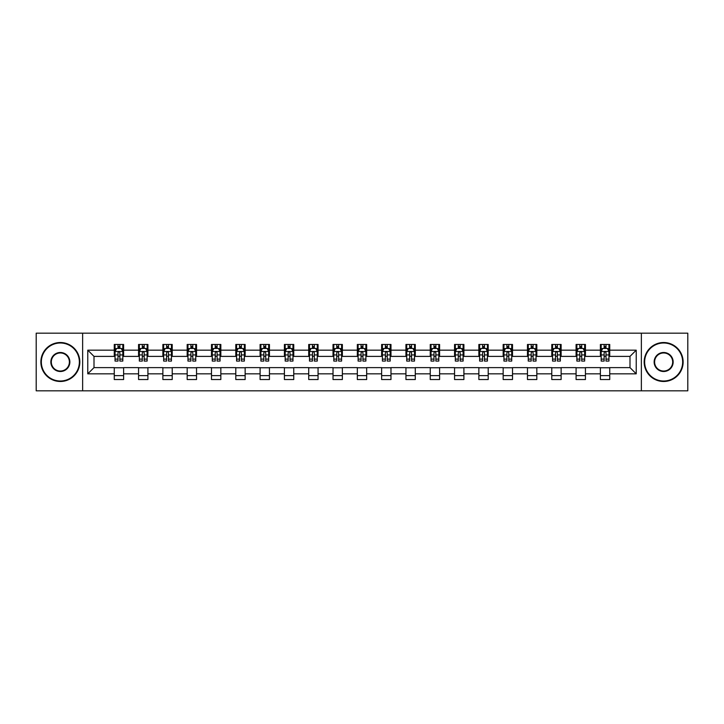 <?xml version="1.0" encoding="UTF-8"?>
<svg xmlns="http://www.w3.org/2000/svg" width="724" height="724" viewBox="0 0 724 724"><rect width="100%" height="100%" fill="white"/><g stroke="black" fill="none" stroke-linecap="round" stroke-linejoin="round"><path stroke-width="1.09" d="M641.364 390.824L687.8 390.824L687.8 333.176L641.364 333.176L641.364 390.824L82.636 390.824L82.636 333.176L36.2 333.176L36.2 390.824L82.636 390.824M641.364 333.176L82.636 333.176M609.735 350.163L609.735 344.47L600.386 344.47L600.386 350.163L585.435 350.163L585.435 344.47L576.087 344.47L576.087 350.163L561.127 350.163L561.127 344.47L551.779 344.47L551.779 350.163L536.819 350.163L536.819 344.47L527.47 344.47L527.47 350.163L512.511 350.163L512.511 344.47L503.162 344.47L503.162 350.163L488.202 350.163L488.202 344.47L478.854 344.47L478.854 350.163L463.903 350.163L463.903 344.47L454.554 344.47L454.554 350.163L439.595 350.163L439.595 344.47L430.246 344.47L430.246 350.163L415.286 350.163L415.286 344.47L405.938 344.47L405.938 350.163L390.978 350.163L390.978 344.47L381.629 344.47L381.629 350.163L366.67 350.163L366.67 344.47L357.33 344.47L357.33 350.163L342.371 350.163L342.371 344.47L333.022 344.47L333.022 350.163L318.062 350.163L318.062 344.47L308.714 344.47L308.714 350.163L293.754 350.163L293.754 344.47L284.405 344.47L284.405 350.163L269.446 350.163L269.446 344.47L260.097 344.47L260.097 350.163L245.146 350.163L245.146 344.47L235.798 344.47L235.798 350.163L220.838 350.163L220.838 344.47L211.489 344.47L211.489 350.163L196.53 350.163L196.53 344.47L187.181 344.47L187.181 350.163L172.222 350.163L172.222 344.47L162.873 344.47L162.873 350.163L147.913 350.163L147.913 344.47L138.565 344.47L138.565 350.163L123.614 350.163L123.614 344.47L114.265 344.47L114.265 350.163L87.776 350.163L87.776 373.837L94.002 367.611L114.265 367.611L114.265 379.53L123.614 379.53L123.614 367.611L138.565 367.611L138.565 379.53L147.913 379.53L147.913 367.611L162.873 367.611L162.873 379.53L172.222 379.53L172.222 367.611L187.181 367.611L187.181 379.53L196.53 379.53L196.53 367.611L211.489 367.611L211.489 379.53L220.838 379.53L220.838 367.611L235.798 367.611L235.798 379.53L245.146 379.53L245.146 367.611L260.097 367.611L260.097 379.53L269.446 379.53L269.446 367.611L284.405 367.611L284.405 379.53L293.754 379.53L293.754 367.611L308.714 367.611L308.714 379.53L318.062 379.53L318.062 367.611L333.022 367.611L333.022 379.53L342.371 379.53L342.371 367.611L357.33 367.611L357.33 379.53L366.67 379.53L366.67 367.611L381.629 367.611L381.629 379.53L390.978 379.53L390.978 367.611L405.938 367.611L405.938 379.53L415.286 379.53L415.286 367.611L430.246 367.611L430.246 379.53L439.595 379.53L439.595 367.611L454.554 367.611L454.554 379.53L463.903 379.53L463.903 367.611L478.854 367.611L478.854 379.53L488.202 379.53L488.202 367.611L503.162 367.611L503.162 379.53L512.511 379.53L512.511 367.611L527.47 367.611L527.47 379.53L536.819 379.53L536.819 367.611L551.779 367.611L551.779 379.53L561.127 379.53L561.127 367.611L576.087 367.611L576.087 379.53L585.435 379.53L585.435 367.611L600.386 367.611L600.386 379.53L609.735 379.53L609.735 367.611L629.998 367.611L629.998 356.389L609.735 356.389L609.735 350.163L636.224 350.163L636.224 373.837L609.735 373.837M600.386 373.837L585.435 373.837M576.087 373.837L561.127 373.837M551.779 373.837L536.819 373.837M527.47 373.837L512.511 373.837M503.162 373.837L488.202 373.837M478.854 373.837L463.903 373.837M454.554 373.837L439.595 373.837M430.246 373.837L415.286 373.837M405.938 373.837L390.978 373.837M381.629 373.837L366.67 373.837M357.33 373.837L342.371 373.837M333.022 373.837L318.062 373.837M308.714 373.837L293.754 373.837M284.405 373.837L269.446 373.837M260.097 373.837L245.146 373.837M235.798 373.837L220.838 373.837M211.489 373.837L196.53 373.837M187.181 373.837L172.222 373.837M162.873 373.837L147.913 373.837M138.565 373.837L123.614 373.837M114.265 373.837L87.776 373.837M600.386 350.163L600.386 356.389L585.435 356.389L585.435 350.163M576.087 350.163L576.087 356.389L561.127 356.389L561.127 350.163M551.779 350.163L551.779 356.389L536.819 356.389L536.819 350.163M527.47 350.163L527.47 356.389L512.511 356.389L512.511 350.163M503.162 350.163L503.162 356.389L488.202 356.389L488.202 350.163M478.854 350.163L478.854 356.389L463.903 356.389L463.903 350.163M454.554 350.163L454.554 356.389L439.595 356.389L439.595 350.163M430.246 350.163L430.246 356.389L415.286 356.389L415.286 350.163M405.938 350.163L405.938 356.389L390.978 356.389L390.978 350.163M381.629 350.163L381.629 356.389L366.67 356.389L366.67 350.163M357.33 350.163L357.33 356.389L342.371 356.389L342.371 350.163M333.022 350.163L333.022 356.389L318.062 356.389L318.062 350.163M308.714 350.163L308.714 356.389L293.754 356.389L293.754 350.163M284.405 350.163L284.405 356.389L269.446 356.389L269.446 350.163M260.097 350.163L260.097 356.389L245.146 356.389L245.146 350.163M235.798 350.163L235.798 356.389L220.838 356.389L220.838 350.163M211.489 350.163L211.489 356.389L196.53 356.389L196.53 350.163M187.181 350.163L187.181 356.389L172.222 356.389L172.222 350.163M162.873 350.163L162.873 356.389L147.913 356.389L147.913 350.163M138.565 350.163L138.565 356.389L123.614 356.389L123.614 350.163M114.265 350.163L114.265 356.389L94.002 356.389L87.776 350.163M94.002 356.389L94.002 367.611M636.224 373.837L629.998 367.611M629.998 356.389L636.224 350.163M114.265 348.371L115.044 348.371M118.003 348.371L119.867 348.371M122.827 348.371L123.614 348.371M114.265 356.235L115.044 356.235M118.003 356.235L119.867 356.235M122.827 356.235L123.614 356.235M114.265 367.765L123.614 367.765M114.265 375.629L123.614 375.629M138.565 367.765L147.913 367.765M138.565 375.629L147.913 375.629M138.565 348.371L139.343 348.371M142.311 348.371L144.176 348.371M147.135 348.371L147.913 348.371M138.565 356.235L139.343 356.235M142.311 356.235L144.176 356.235M147.135 356.235L147.913 356.235M162.873 367.765L172.222 367.765M162.873 375.629L172.222 375.629M162.873 348.371L163.651 348.371M166.611 348.371L168.484 348.371M171.443 348.371L172.222 348.371M162.873 356.235L163.651 356.235M166.611 356.235L168.484 356.235M171.443 356.235L172.222 356.235M187.181 367.765L196.53 367.765M187.181 375.629L196.53 375.629M187.181 348.371L187.959 348.371M190.919 348.371L192.792 348.371M195.752 348.371L196.53 348.371M187.181 356.235L187.959 356.235M190.919 356.235L192.792 356.235M195.752 356.235L196.53 356.235M211.489 367.765L220.838 367.765M211.489 375.629L220.838 375.629M211.489 348.371L212.268 348.371M215.227 348.371L217.1 348.371M220.06 348.371L220.838 348.371M211.489 356.235L212.268 356.235M215.227 356.235L217.1 356.235M220.06 356.235L220.838 356.235M235.798 367.765L245.146 367.765M235.798 375.629L245.146 375.629M235.798 348.371L236.576 348.371M239.535 348.371L241.4 348.371M244.359 348.371L245.146 348.371M235.798 356.235L236.576 356.235M239.535 356.235L241.4 356.235M244.359 356.235L245.146 356.235M260.097 367.765L269.446 367.765M260.097 375.629L269.446 375.629M260.097 348.371L260.875 348.371M263.844 348.371L265.708 348.371M268.667 348.371L269.446 348.371M260.097 356.235L260.875 356.235M263.844 356.235L265.708 356.235M268.667 356.235L269.446 356.235M284.405 367.765L293.754 367.765M284.405 375.629L293.754 375.629M284.405 348.371L285.184 348.371M288.143 348.371L290.016 348.371M292.976 348.371L293.754 348.371M284.405 356.235L285.184 356.235M288.143 356.235L290.016 356.235M292.976 356.235L293.754 356.235M308.714 367.765L318.062 367.765M308.714 375.629L318.062 375.629M308.714 348.371L309.492 348.371M312.451 348.371L314.325 348.371M317.284 348.371L318.062 348.371M308.714 356.235L309.492 356.235M312.451 356.235L314.325 356.235M317.284 356.235L318.062 356.235M333.022 367.765L342.371 367.765M333.022 375.629L342.371 375.629M333.022 348.371L333.8 348.371M336.76 348.371L338.633 348.371M341.592 348.371L342.371 348.371M333.022 356.235L333.8 356.235M336.76 356.235L338.633 356.235M341.592 356.235L342.371 356.235M357.33 367.765L366.67 367.765M357.33 375.629L366.67 375.629M357.33 348.371L358.108 348.371M361.068 348.371L362.932 348.371M365.892 348.371L366.67 348.371M357.33 356.235L358.108 356.235M361.068 356.235L362.932 356.235M365.892 356.235L366.67 356.235M381.629 367.765L390.978 367.765M381.629 375.629L390.978 375.629M381.629 348.371L382.408 348.371M385.367 348.371L387.24 348.371M390.2 348.371L390.978 348.371M381.629 356.235L382.408 356.235M385.367 356.235L387.24 356.235M390.2 356.235L390.978 356.235M405.938 367.765L415.286 367.765M405.938 375.629L415.286 375.629M405.938 348.371L406.716 348.371M409.675 348.371L411.549 348.371M414.508 348.371L415.286 348.371M405.938 356.235L406.716 356.235M409.675 356.235L411.549 356.235M414.508 356.235L415.286 356.235M430.246 367.765L439.595 367.765M430.246 375.629L439.595 375.629M430.246 348.371L431.024 348.371M433.984 348.371L435.857 348.371M438.816 348.371L439.595 348.371M430.246 356.235L431.024 356.235M433.984 356.235L435.857 356.235M438.816 356.235L439.595 356.235M454.554 367.765L463.903 367.765M454.554 375.629L463.903 375.629M454.554 348.371L455.333 348.371M458.292 348.371L460.156 348.371M463.125 348.371L463.903 348.371M454.554 356.235L455.333 356.235M458.292 356.235L460.156 356.235M463.125 356.235L463.903 356.235M478.854 367.765L488.202 367.765M478.854 375.629L488.202 375.629M478.854 348.371L479.641 348.371M482.6 348.371L484.465 348.371M487.424 348.371L488.202 348.371M478.854 356.235L479.641 356.235M482.6 356.235L484.465 356.235M487.424 356.235L488.202 356.235M503.162 367.765L512.511 367.765M503.162 375.629L512.511 375.629M503.162 348.371L503.94 348.371M506.9 348.371L508.773 348.371M511.732 348.371L512.511 348.371M503.162 356.235L503.94 356.235M506.9 356.235L508.773 356.235M511.732 356.235L512.511 356.235M527.47 367.765L536.819 367.765M527.47 375.629L536.819 375.629M527.47 348.371L528.249 348.371M531.208 348.371L533.081 348.371M536.041 348.371L536.819 348.371M527.47 356.235L528.249 356.235M531.208 356.235L533.081 356.235M536.041 356.235L536.819 356.235M551.779 367.765L561.127 367.765M551.779 375.629L561.127 375.629M551.779 348.371L552.557 348.371M555.516 348.371L557.389 348.371M560.349 348.371L561.127 348.371M551.779 356.235L552.557 356.235M555.516 356.235L557.389 356.235M560.349 356.235L561.127 356.235M576.087 367.765L585.435 367.765M576.087 375.629L585.435 375.629M576.087 348.371L576.865 348.371M579.824 348.371L581.689 348.371M584.657 348.371L585.435 348.371M576.087 356.235L576.865 356.235M579.824 356.235L581.689 356.235M584.657 356.235L585.435 356.235M600.386 367.765L609.735 367.765M600.386 375.629L609.735 375.629M600.386 348.371L601.173 348.371M604.133 348.371L605.997 348.371M608.956 348.371L609.735 348.371M600.386 356.235L601.173 356.235M604.133 356.235L605.997 356.235M608.956 356.235L609.735 356.235M119.867 346.497L118.003 346.497M122.827 359.113L119.867 359.113L119.867 361.068L122.827 361.068L122.827 351.556L121.27 348.443L116.6 348.443L115.044 351.556L115.044 361.068L118.003 361.068L118.003 359.113L115.044 359.113M115.044 351.556L115.044 344.47M122.827 351.556L122.827 344.47M118.003 348.443L118.003 344.47M119.867 344.47L119.867 348.443M119.867 359.113L119.867 352.733C119.252 351.529 118.627 351.529 118.003 352.733L118.003 359.113M60.354 342.995A19.005 19.005 0 0 0 41.34 362A19.005 19.005 0 0 0 60.354 381.005A19.005 19.005 0 0 0 79.359 362A19.005 19.005 0 0 0 60.354 342.995M60.354 381.476A19.476 19.476 0 0 1 40.87 362A19.476 19.476 0 0 1 60.354 342.524A19.476 19.476 0 0 1 79.83 362A19.476 19.476 0 0 1 60.354 381.476M60.354 352.498A9.502 9.502 0 0 1 69.857 362A9.502 9.502 0 0 1 60.354 371.502A9.502 9.502 0 0 1 50.843 362A9.502 9.502 0 0 1 60.354 352.498M60.354 371.041A9.041 9.041 0 0 0 69.386 362A9.041 9.041 0 0 0 60.354 352.959A9.041 9.041 0 0 0 51.314 362A9.041 9.041 0 0 0 60.354 371.041M663.646 342.995A19.005 19.005 0 0 0 644.641 362A19.005 19.005 0 0 0 663.646 381.005A19.005 19.005 0 0 0 682.66 362A19.005 19.005 0 0 0 663.646 342.995M663.646 381.476A19.476 19.476 0 0 1 644.17 362A19.476 19.476 0 0 1 663.646 342.524A19.476 19.476 0 0 1 683.13 362A19.476 19.476 0 0 1 663.646 381.476M663.646 352.498A9.502 9.502 0 0 1 673.157 362A9.502 9.502 0 0 1 663.646 371.502A9.502 9.502 0 0 1 654.143 362A9.502 9.502 0 0 1 663.646 352.498M663.646 371.041A9.041 9.041 0 0 0 672.687 362A9.041 9.041 0 0 0 663.646 352.959A9.041 9.041 0 0 0 654.614 362A9.041 9.041 0 0 0 663.646 371.041M144.176 346.497L142.311 346.497M147.135 359.113L144.176 359.113L144.176 361.068L147.135 361.068L147.135 351.556L145.578 348.443L140.909 348.443L139.343 351.556L139.343 361.068L142.311 361.068L142.311 359.113L139.343 359.113M139.343 351.556L139.343 344.47M147.135 351.556L147.135 344.47M142.311 348.443L142.311 344.47M144.176 344.47L144.176 348.443M144.176 359.113L144.176 352.733C143.551 351.529 142.927 351.529 142.311 352.733L142.311 359.113M168.484 346.497L166.611 346.497M171.443 359.113L168.484 359.113L168.484 361.068L171.443 361.068L171.443 351.556L169.887 348.443L165.208 348.443L163.651 351.556L163.651 361.068L166.611 361.068L166.611 359.113L163.651 359.113M163.651 351.556L163.651 344.47M171.443 351.556L171.443 344.47M166.611 348.443L166.611 344.47M168.484 344.47L168.484 348.443M168.484 359.113L168.484 352.733C167.859 351.529 167.235 351.529 166.611 352.733L166.611 359.113M192.792 346.497L190.919 346.497M195.752 359.113L192.792 359.113L192.792 361.068L195.752 361.068L195.752 351.556L194.195 348.443L189.516 348.443L187.959 351.556L187.959 361.068L190.919 361.068L190.919 359.113L187.959 359.113M187.959 351.556L187.959 344.47M195.752 351.556L195.752 344.47M190.919 348.443L190.919 344.47M192.792 344.47L192.792 348.443M192.792 359.113L192.792 352.733C192.168 351.529 191.543 351.529 190.919 352.733L190.919 359.113M217.1 346.497L215.227 346.497M220.06 359.113L217.1 359.113L217.1 361.068L220.06 361.068L220.06 351.556L218.494 348.443L213.824 348.443L212.268 351.556L212.268 361.068L215.227 361.068L215.227 359.113L212.268 359.113M212.268 351.556L212.268 344.47M220.06 351.556L220.06 344.47M215.227 348.443L215.227 344.47M217.1 344.47L217.1 348.443M217.1 359.113L217.1 352.733C216.476 351.529 215.852 351.529 215.227 352.733L215.227 359.113M241.4 346.497L239.535 346.497M244.359 359.113L241.4 359.113L241.4 361.068L244.359 361.068L244.359 351.556L242.802 348.443L238.133 348.443L236.576 351.556L236.576 361.068L239.535 361.068L239.535 359.113L236.576 359.113M236.576 351.556L236.576 344.47M244.359 351.556L244.359 344.47M239.535 348.443L239.535 344.47M241.4 344.47L241.4 348.443M241.4 359.113L241.4 352.733C240.784 351.529 240.16 351.529 239.535 352.733L239.535 359.113M265.708 346.497L263.844 346.497M268.667 359.113L265.708 359.113L265.708 361.068L268.667 361.068L268.667 351.556L267.111 348.443L262.441 348.443L260.875 351.556L260.875 361.068L263.844 361.068L263.844 359.113L260.875 359.113M260.875 351.556L260.875 344.47M268.667 351.556L268.667 344.47M263.844 348.443L263.844 344.47M265.708 344.47L265.708 348.443M265.708 359.113L265.708 352.733C265.084 351.529 264.459 351.529 263.844 352.733L263.844 359.113M290.016 346.497L288.143 346.497M292.976 359.113L290.016 359.113L290.016 361.068L292.976 361.068L292.976 351.556L291.419 348.443L286.74 348.443L285.184 351.556L285.184 361.068L288.143 361.068L288.143 359.113L285.184 359.113M285.184 351.556L285.184 344.47M292.976 351.556L292.976 344.47M288.143 348.443L288.143 344.47M290.016 344.47L290.016 348.443M290.016 359.113L290.016 352.733C289.392 351.529 288.767 351.529 288.143 352.733L288.143 359.113M314.325 346.497L312.451 346.497M317.284 359.113L314.325 359.113L314.325 361.068L317.284 361.068L317.284 351.556L315.727 348.443L311.048 348.443L309.492 351.556L309.492 361.068L312.451 361.068L312.451 359.113L309.492 359.113M309.492 351.556L309.492 344.47M317.284 351.556L317.284 344.47M312.451 348.443L312.451 344.47M314.325 344.47L314.325 348.443M314.325 359.113L314.325 352.733C313.7 351.529 313.076 351.529 312.451 352.733L312.451 359.113M338.633 346.497L336.76 346.497M341.592 359.113L338.633 359.113L338.633 361.068L341.592 361.068L341.592 351.556L340.027 348.443L335.357 348.443L333.8 351.556L333.8 361.068L336.76 361.068L336.76 359.113L333.8 359.113M333.8 351.556L333.8 344.47M341.592 351.556L341.592 344.47M336.76 348.443L336.76 344.47M338.633 344.47L338.633 348.443M338.633 359.113L338.633 352.733C338.008 351.529 337.384 351.529 336.76 352.733L336.76 359.113M362.932 346.497L361.068 346.497M365.892 359.113L362.932 359.113L362.932 361.068L365.892 361.068L365.892 351.556L364.335 348.443L359.665 348.443L358.108 351.556L358.108 361.068L361.068 361.068L361.068 359.113L358.108 359.113M358.108 351.556L358.108 344.47M365.892 351.556L365.892 344.47M361.068 348.443L361.068 344.47M362.932 344.47L362.932 348.443M362.932 359.113L362.932 352.733C362.317 351.529 361.692 351.529 361.068 352.733L361.068 359.113M387.24 346.497L385.367 346.497M390.2 359.113L387.24 359.113L387.24 361.068L390.2 361.068L390.2 351.556L388.643 348.443L383.973 348.443L382.408 351.556L382.408 361.068L385.367 361.068L385.367 359.113L382.408 359.113M382.408 351.556L382.408 344.47M390.2 351.556L390.2 344.47M385.367 348.443L385.367 344.47M387.24 344.47L387.24 348.443M387.24 359.113L387.24 352.733C386.616 351.529 385.992 351.529 385.367 352.733L385.367 359.113M411.549 346.497L409.675 346.497M414.508 359.113L411.549 359.113L411.549 361.068L414.508 361.068L414.508 351.556L412.952 348.443L408.273 348.443L406.716 351.556L406.716 361.068L409.675 361.068L409.675 359.113L406.716 359.113M406.716 351.556L406.716 344.47M414.508 351.556L414.508 344.47M409.675 348.443L409.675 344.47M411.549 344.47L411.549 348.443M411.549 359.113L411.549 352.733C410.924 351.529 410.3 351.529 409.675 352.733L409.675 359.113M435.857 346.497L433.984 346.497M438.816 359.113L435.857 359.113L435.857 361.068L438.816 361.068L438.816 351.556L437.26 348.443L432.581 348.443L431.024 351.556L431.024 361.068L433.984 361.068L433.984 359.113L431.024 359.113M431.024 351.556L431.024 344.47M438.816 351.556L438.816 344.47M433.984 348.443L433.984 344.47M435.857 344.47L435.857 348.443M435.857 359.113L435.857 352.733C435.233 351.529 434.608 351.529 433.984 352.733L433.984 359.113M460.156 346.497L458.292 346.497M463.125 359.113L460.156 359.113L460.156 361.068L463.125 361.068L463.125 351.556L461.559 348.443L456.889 348.443L455.333 351.556L455.333 361.068L458.292 361.068L458.292 359.113L455.333 359.113M455.333 351.556L455.333 344.47M463.125 351.556L463.125 344.47M458.292 348.443L458.292 344.47M460.156 344.47L460.156 348.443M460.156 359.113L460.156 352.733C459.541 351.529 458.916 351.529 458.292 352.733L458.292 359.113M484.465 346.497L482.6 346.497M487.424 359.113L484.465 359.113L484.465 361.068L487.424 361.068L487.424 351.556L485.867 348.443L481.198 348.443L479.641 351.556L479.641 361.068L482.6 361.068L482.6 359.113L479.641 359.113M479.641 351.556L479.641 344.47M487.424 351.556L487.424 344.47M482.6 348.443L482.6 344.47M484.465 344.47L484.465 348.443M484.465 359.113L484.465 352.733C483.849 351.529 483.225 351.529 482.6 352.733L482.6 359.113M508.773 346.497L506.9 346.497M511.732 359.113L508.773 359.113L508.773 361.068L511.732 361.068L511.732 351.556L510.176 348.443L505.506 348.443L503.94 351.556L503.94 361.068L506.9 361.068L506.9 359.113L503.94 359.113M503.94 351.556L503.94 344.47M511.732 351.556L511.732 344.47M506.9 348.443L506.9 344.47M508.773 344.47L508.773 348.443M508.773 359.113L508.773 352.733C508.148 351.529 507.524 351.529 506.9 352.733L506.9 359.113M533.081 346.497L531.208 346.497M536.041 359.113L533.081 359.113L533.081 361.068L536.041 361.068L536.041 351.556L534.484 348.443L529.805 348.443L528.249 351.556L528.249 361.068L531.208 361.068L531.208 359.113L528.249 359.113M528.249 351.556L528.249 344.47M536.041 351.556L536.041 344.47M531.208 348.443L531.208 344.47M533.081 344.47L533.081 348.443M533.081 359.113L533.081 352.733C532.457 351.529 531.832 351.529 531.208 352.733L531.208 359.113M557.389 346.497L555.516 346.497M560.349 359.113L557.389 359.113L557.389 361.068L560.349 361.068L560.349 351.556L558.792 348.443L554.113 348.443L552.557 351.556L552.557 361.068L555.516 361.068L555.516 359.113L552.557 359.113M552.557 351.556L552.557 344.47M560.349 351.556L560.349 344.47M555.516 348.443L555.516 344.47M557.389 344.47L557.389 348.443M557.389 359.113L557.389 352.733C556.765 351.529 556.141 351.529 555.516 352.733L555.516 359.113M581.689 346.497L579.824 346.497M584.657 359.113L581.689 359.113L581.689 361.068L584.657 361.068L584.657 351.556L583.091 348.443L578.422 348.443L576.865 351.556L576.865 361.068L579.824 361.068L579.824 359.113L576.865 359.113M576.865 351.556L576.865 344.47M584.657 351.556L584.657 344.47M579.824 348.443L579.824 344.47M581.689 344.47L581.689 348.443M581.689 359.113L581.689 352.733C581.073 351.529 580.449 351.529 579.824 352.733L579.824 359.113M605.997 346.497L604.133 346.497M608.956 359.113L605.997 359.113L605.997 361.068L608.956 361.068L608.956 351.556L607.4 348.443L602.73 348.443L601.173 351.556L601.173 361.068L604.133 361.068L604.133 359.113L601.173 359.113M601.173 351.556L601.173 344.47M608.956 351.556L608.956 344.47M604.133 348.443L604.133 344.47M605.997 344.47L605.997 348.443M605.997 359.113L605.997 352.733C605.373 351.529 604.757 351.529 604.133 352.733L604.133 359.113M122.79 351.484L115.08 351.484M115.044 348.633L116.501 348.633M121.37 348.633L122.827 348.633M118.003 354.932L115.044 354.932M122.827 354.932L119.867 354.932M119.867 347.493L118.003 347.493M147.099 351.484L139.388 351.484M139.343 348.633L140.809 348.633M145.669 348.633L147.135 348.633M142.311 354.932L139.343 354.932M147.135 354.932L144.176 354.932M144.176 347.493L142.311 347.493M171.407 351.484L163.696 351.484M163.651 348.633L165.117 348.633M169.977 348.633L171.443 348.633M166.611 354.932L163.651 354.932M171.443 354.932L168.484 354.932M168.484 347.493L166.611 347.493M195.715 351.484L187.996 351.484M187.959 348.633L189.426 348.633M194.285 348.633L195.752 348.633M190.919 354.932L187.959 354.932M195.752 354.932L192.792 354.932M192.792 347.493L190.919 347.493M220.015 351.484L212.304 351.484M212.268 348.633L213.734 348.633M218.594 348.633L220.06 348.633M215.227 354.932L212.268 354.932M220.06 354.932L217.1 354.932M217.1 347.493L215.227 347.493M244.323 351.484L236.612 351.484M236.576 348.633L238.033 348.633M242.902 348.633L244.359 348.633M239.535 354.932L236.576 354.932M244.359 354.932L241.4 354.932M241.4 347.493L239.535 347.493M268.631 351.484L260.921 351.484M260.875 348.633L262.341 348.633M267.201 348.633L268.667 348.633M263.844 354.932L260.875 354.932M268.667 354.932L265.708 354.932M265.708 347.493L263.844 347.493M292.939 351.484L285.22 351.484M285.184 348.633L286.65 348.633M291.51 348.633L292.976 348.633M288.143 354.932L285.184 354.932M292.976 354.932L290.016 354.932M290.016 347.493L288.143 347.493M317.248 351.484L309.528 351.484M309.492 348.633L310.958 348.633M315.818 348.633L317.284 348.633M312.451 354.932L309.492 354.932M317.284 354.932L314.325 354.932M314.325 347.493L312.451 347.493M341.547 351.484L333.836 351.484M333.8 348.633L335.266 348.633M340.126 348.633L341.592 348.633M336.76 354.932L333.8 354.932M341.592 354.932L338.633 354.932M338.633 347.493L336.76 347.493M365.855 351.484L358.145 351.484M358.108 348.633L359.566 348.633M364.434 348.633L365.892 348.633M361.068 354.932L358.108 354.932M365.892 354.932L362.932 354.932M362.932 347.493L361.068 347.493M390.164 351.484L382.453 351.484M382.408 348.633L383.874 348.633M388.734 348.633L390.2 348.633M385.367 354.932L382.408 354.932M390.2 354.932L387.24 354.932M387.24 347.493L385.367 347.493M414.472 351.484L406.752 351.484M406.716 348.633L408.182 348.633M413.042 348.633L414.508 348.633M409.675 354.932L406.716 354.932M414.508 354.932L411.549 354.932M411.549 347.493L409.675 347.493M438.78 351.484L431.061 351.484M431.024 348.633L432.49 348.633M437.35 348.633L438.816 348.633M433.984 354.932L431.024 354.932M438.816 354.932L435.857 354.932M435.857 347.493L433.984 347.493M463.079 351.484L455.369 351.484M455.333 348.633L456.799 348.633M461.659 348.633L463.125 348.633M458.292 354.932L455.333 354.932M463.125 354.932L460.156 354.932M460.156 347.493L458.292 347.493M487.388 351.484L479.677 351.484M479.641 348.633L481.098 348.633M485.967 348.633L487.424 348.633M482.6 354.932L479.641 354.932M487.424 354.932L484.465 354.932M484.465 347.493L482.6 347.493M511.696 351.484L503.985 351.484M503.94 348.633L505.406 348.633M510.266 348.633L511.732 348.633M506.9 354.932L503.94 354.932M511.732 354.932L508.773 354.932M508.773 347.493L506.9 347.493M536.004 351.484L528.285 351.484M528.249 348.633L529.715 348.633M534.574 348.633L536.041 348.633M531.208 354.932L528.249 354.932M536.041 354.932L533.081 354.932M533.081 347.493L531.208 347.493M560.304 351.484L552.593 351.484M552.557 348.633L554.023 348.633M558.883 348.633L560.349 348.633M555.516 354.932L552.557 354.932M560.349 354.932L557.389 354.932M557.389 347.493L555.516 347.493M584.612 351.484L576.901 351.484M576.865 348.633L578.331 348.633M583.191 348.633L584.657 348.633M579.824 354.932L576.865 354.932M584.657 354.932L581.689 354.932M581.689 347.493L579.824 347.493M608.92 351.484L601.21 351.484M601.173 348.633L602.63 348.633M607.499 348.633L608.956 348.633M604.133 354.932L601.173 354.932M608.956 354.932L605.997 354.932M605.997 347.493L604.133 347.493"/></g></svg>
